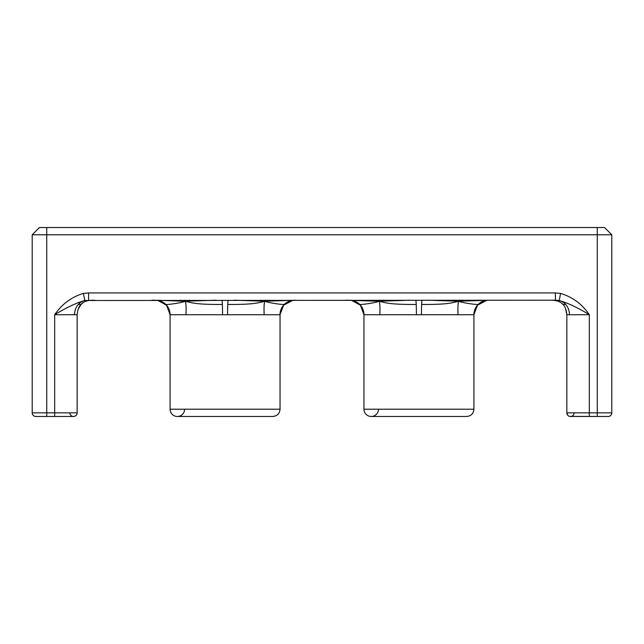 <?xml version="1.0" encoding="UTF-8"?>
<svg xmlns="http://www.w3.org/2000/svg" width="644" height="644" viewBox="0 0 644 644"><rect width="100%" height="100%" fill="white"/><g stroke="black" fill="none" stroke-linecap="round" stroke-linejoin="round"><path stroke-width="0.97" d="M184.933 300.201L185.214 301.263L180.304 300.201M215.973 300.201L185.214 301.263L189.449 300.201M184.619 409.214A7.269 7.269 0 0 1 177.35 416.475A7.269 7.269 0 0 1 170.08 409.214L170.08 314.731L185.987 314.731C186.277 307.027 186.019 302.535 185.214 301.263C191.276 302.608 195.156 304.636 222.357 304.451A14.538 0.668 -90 0 1 222.55 314.731L227.582 314.731A14.538 0.668 90 0 1 227.775 304.451A14.538 0.668 90 0 1 228.242 300.201M221.89 300.201A14.538 0.668 -90 0 1 222.357 304.451M185.987 314.731L222.55 314.731M157.345 300.297L185.214 301.263C182.405 302.608 169.662 304.636 165.862 304.451A14.538 14.522 90 0 0 157.869 300.378M170.121 314.731A14.538 14.522 90 0 0 165.862 304.451M292.263 300.378A14.538 14.522 -90 0 0 284.27 304.451C280.47 304.636 267.727 302.608 264.917 301.263L294.888 300.225M227.775 304.451C254.976 304.636 258.856 302.608 264.917 301.263C264.112 302.535 263.855 307.027 264.145 314.731L280.051 314.731L280.051 409.214L170.08 409.214M284.27 304.451A14.538 14.522 -90 0 0 280.011 314.731M227.582 314.731L264.145 314.731M260.683 300.201L264.917 301.263L234.158 300.201M269.828 300.201L264.917 301.263L265.199 300.201M293.801 300.265L294.743 300.233M378.801 300.201L379.083 301.263L374.172 300.201M409.842 300.201L379.083 301.263L383.317 300.201M378.487 409.214A7.269 7.269 0 0 1 371.218 416.475A7.269 7.269 0 0 1 363.949 409.214L363.949 314.731L379.855 314.731C380.145 307.027 379.888 302.535 379.083 301.263C385.144 302.608 389.024 304.636 416.225 304.451A14.538 0.668 -90 0 1 416.418 314.731L421.45 314.731A14.538 0.668 90 0 1 421.643 304.451A14.538 0.668 90 0 1 422.11 300.201M415.758 300.201A14.538 0.668 -90 0 1 416.225 304.451M379.855 314.731L416.418 314.731M345.844 300.201L379.083 301.263C376.273 302.608 363.53 304.636 359.73 304.451A14.538 14.522 90 0 0 351.737 300.378M363.989 314.731A14.538 14.522 90 0 0 359.73 304.451M486.131 300.378A14.538 14.522 -90 0 0 478.138 304.451C474.338 304.636 461.595 302.608 458.786 301.263L488.756 300.225M421.643 304.451C448.844 304.636 452.724 302.608 458.786 301.263C457.981 302.535 457.723 307.027 458.013 314.731L473.92 314.731L473.92 409.214L363.949 409.214M478.138 304.451A14.538 14.522 -90 0 0 473.879 314.731M421.45 314.731L458.013 314.731M454.551 300.201L458.786 301.263L428.027 300.201M463.696 300.201L458.786 301.263L459.067 300.201M486.655 300.297L487.669 300.265M83.318 302.487L81.088 304.379L78.31 304.451A14.538 12.848 90 0 1 84.758 300.507L555.402 300.201L555.402 292.931L88.598 292.931L88.598 300.201M32.2 234.786L611.8 234.786L604.531 227.525L39.469 227.525L32.2 234.786L32.2 412.844A3.631 3.631 0 0 0 35.831 416.475L54.684 416.475L54.684 314.731C66.211 307.671 76.234 302.93 84.758 300.507L83.43 293.398C71.468 297.037 61.88 304.145 54.684 314.731L74.551 314.731A14.538 12.848 90 0 1 78.31 304.451M74.551 314.731L77.159 314.731L77.159 412.844A3.631 3.631 0 0 1 73.529 416.475A3.631 3.631 0 0 1 69.89 412.844A3.631 3.631 0 0 0 73.529 416.475A3.631 3.631 0 0 0 77.159 412.844L46.738 412.844L46.738 227.525M90.796 300.321L93.139 300.201M565.682 308.927L566.841 314.731C566.366 309.788 565.062 306.335 562.912 304.379L565.69 304.451A14.538 12.848 -90 0 1 569.449 314.731L589.316 314.731C582.144 304.145 572.556 297.037 560.57 293.398L559.242 300.507C567.758 302.93 577.789 307.671 589.316 314.731L589.316 416.475L608.169 416.475A3.631 3.631 0 0 0 611.8 412.844L611.8 234.786M574.11 412.844A3.631 3.631 0 0 1 570.471 416.475A3.631 3.631 0 0 1 566.841 412.844L566.841 314.731L569.449 314.731M562.912 304.379C560.361 301.714 557.076 300.354 553.059 300.313L550.861 300.201M80.54 304.435L81.088 304.379C82.923 302.012 86.207 300.659 90.941 300.313L94.7 300.201M32.2 412.844A3.631 3.631 0 0 0 35.831 416.475A3.631 3.631 0 0 1 32.2 412.844L46.738 412.844L46.738 416.475M611.8 412.844A3.631 3.631 0 0 1 608.169 416.475A3.631 3.631 0 0 0 611.8 412.844A3.631 3.631 0 0 1 608.169 416.475A3.631 3.631 0 0 0 611.8 412.844A3.631 3.631 0 0 1 608.169 416.475L597.262 416.475L608.169 416.475A3.631 3.631 0 0 0 611.8 412.844L566.841 412.844L567.614 415.082M555.402 300.201L559.242 300.507A14.538 12.848 -90 0 1 565.69 304.451M569.666 416.386L608.169 416.475L597.262 416.475L597.262 227.525M88.598 292.931L83.43 293.398M560.57 293.398L555.402 292.931M292.867 300.321L283.569 305.248L280.051 314.731M349.281 300.233L351.213 300.297M486.727 300.321L477.429 305.248L473.92 314.731M560.683 302.487L558.525 301.392M556.706 300.837L554.194 300.418M551.175 300.217L553.075 300.313M78.326 308.911L81.088 304.379C78.938 306.335 77.634 309.788 77.159 314.731M89.806 300.418L92.792 300.217M87.294 300.837L85.475 301.392M35.831 416.475L73.529 416.475M570.471 416.475L589.316 416.475M568.282 415.742L568.781 416.056M597.262 416.475L608.169 416.475M473.92 409.214C473.485 413.625 471.062 416.048 466.65 416.475L371.218 416.475M280.051 409.214C279.617 413.625 277.194 416.048 272.782 416.475L177.35 416.475M350.199 300.265L351.133 300.321M294.719 300.233L292.787 300.297M155.389 300.233L151.976 300.201M156.331 300.265L157.265 300.321M170.08 314.731L166.571 305.256L157.716 300.362M363.949 314.731L360.439 305.256L351.584 300.362"/></g></svg>

